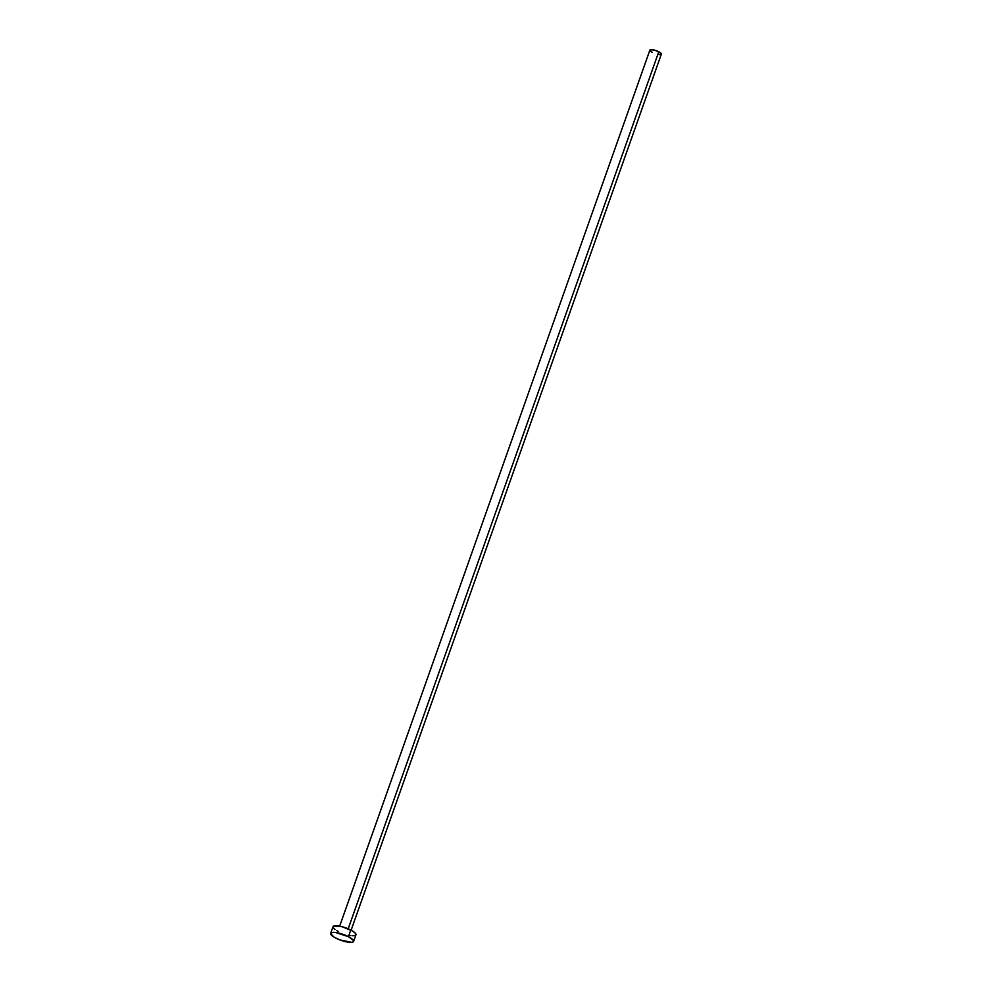 <?xml version="1.0" encoding="UTF-8"?>
<svg xmlns="http://www.w3.org/2000/svg" width="992" height="992" viewBox="0 0 992 992"><rect width="100%" height="100%" fill="white"/><g stroke="black" fill="none" stroke-linecap="round" stroke-linejoin="round"><path stroke-width="1.49" d="M351.118 930.198L661.354 54.138A6.076 1.575 -160.5 0 0 658.775 51.758L348.192 928.81L658.775 51.758A6.076 1.575 -160.5 0 0 649.896 50.084L339.661 926.144M348.44 936.671A12.152 3.15 19.5 0 1 353.586 941.445A12.152 3.15 19.5 0 1 335.829 938.097A12.152 3.15 19.5 0 1 330.671 933.323A12.152 3.15 19.5 0 1 348.44 936.671L350.784 930.025L348.44 936.671L353.388 940.391L353.437 941.706L351.751 942.35L339.983 939.945L334.068 937.118L330.621 933.646L332.506 932.406L335.656 932.517L348.44 936.671M353.586 941.445L355.942 934.799A12.152 3.15 -160.5 0 0 350.784 930.025A12.152 3.15 -160.5 0 0 333.027 926.689L330.671 933.323M338.173 931.451L336.424 930.471M334.974 929.504L333.213 927.731L333.808 926.007L342.141 926.726L352.544 931.017L355.074 932.914L355.781 935.059M355.148 935.481L352.693 935.766M350.957 935.617L348.973 935.27M652.463 52.464L651.595 51.968M650.864 51.485L650.293 49.736L654.447 50.096L659.655 52.241L661.267 54.275M660.957 54.473L659.73 54.622M658.862 54.548L657.87 54.374"/></g></svg>
